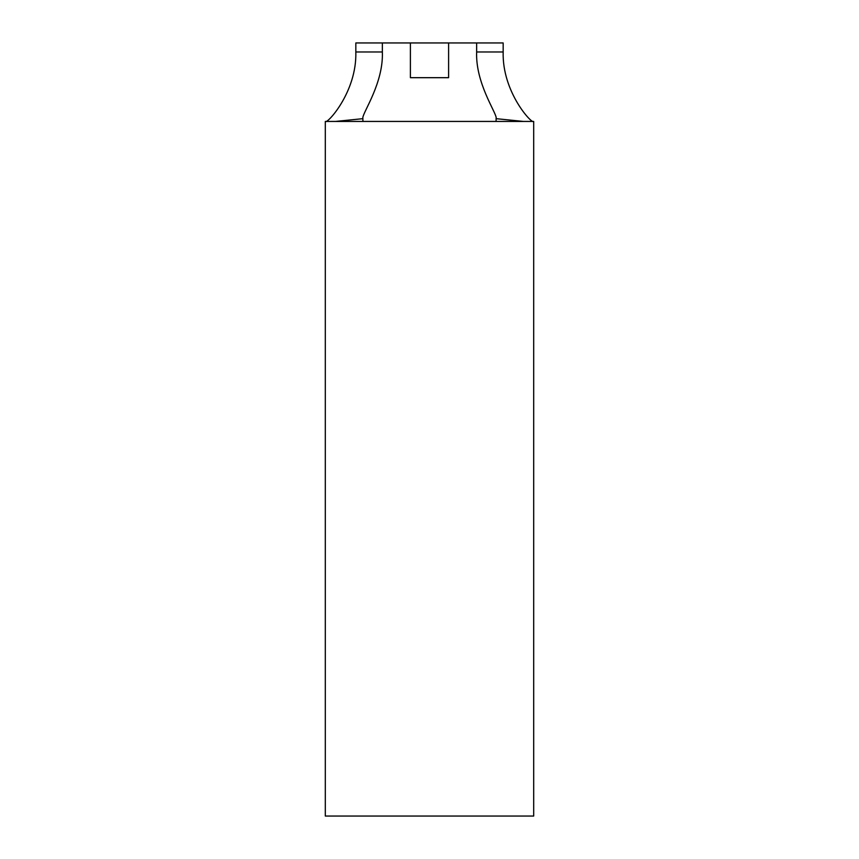 <?xml version="1.0" encoding="UTF-8"?>
<svg xmlns="http://www.w3.org/2000/svg" width="859" height="859" viewBox="0 0 859 859"><rect width="100%" height="100%" fill="white"/><g stroke="black" fill="none" stroke-linecap="round" stroke-linejoin="round"><path stroke-width="1.29" d="M476.648 42.95L476.648 51.98L503.17 51.98L503.17 42.95L448.602 42.95L448.602 77.686L410.398 77.686L410.398 42.95L382.352 42.95L382.352 51.98C383.586 82.679 363.207 111.799 362.82 117.758L362.949 121.441M496.051 121.441L496.18 117.758C495.847 111.906 475.403 82.657 476.648 51.98M382.352 42.95L355.83 42.95L355.83 51.98L382.352 51.98M410.398 42.95L448.602 42.95M325.303 121.441L325.303 816.05L533.697 816.05L533.697 121.441L325.303 121.441M325.475 121.441C326.807 124.405 356.968 92.246 355.83 51.98M503.17 51.98C502.01 92.106 532.129 124.372 533.525 121.441M523.571 121.441L496.051 118.66M362.949 118.66L335.429 121.441"/></g></svg>
